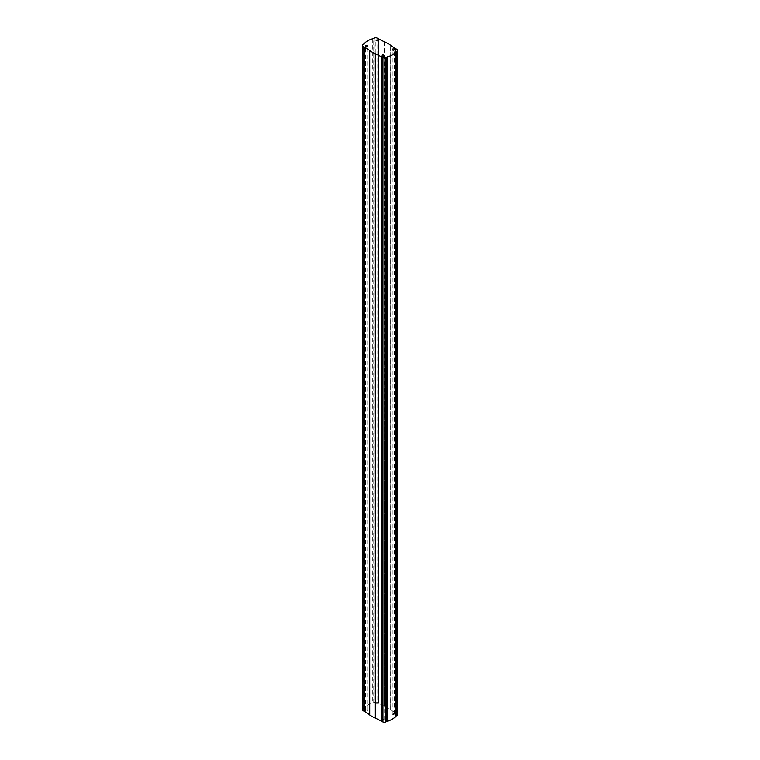 <?xml version="1.0" encoding="UTF-8"?>
<svg xmlns="http://www.w3.org/2000/svg" width="760" height="760" viewBox="0 0 760 760"><rect width="100%" height="100%" fill="white"/><g stroke="black" fill="none" stroke-linecap="round" stroke-linejoin="round"><path stroke-width="0.57" stroke-dasharray="3.8 2.85" d="M378.66 703.304L378.68 38.969L378.651 703.105A113.544 65.55 0 0 0 377.036 702.364A2.308 1.33 0 0 0 373.986 702.477L373.16 702.952A1.444 0.836 180 0 1 372.751 703.123A17.29 9.984 0 0 0 364.306 707.997L364.306 43.633M364.012 43.871L364.012 708.234A1.444 0.836 0 0 0 364.306 707.997M384.541 41.904L384.541 706.278A113.249 65.388 0 0 0 378.68 703.332M384.541 706.278L384.94 41.895M390.26 709.336L390.26 45.211L390.26 709.336A113.544 65.55 0 0 0 384.94 706.258M390.241 45.201L390.212 709.536A113.249 65.388 0 0 1 395.323 712.947L395.722 48.592M397.49 714.713A2.308 1.33 0 0 0 397.005 713.896A113.544 65.55 0 0 0 395.722 712.966M381.273 721.012A113.249 65.388 0 0 0 381.32 721.031L381.32 56.876M369.759 714.865L369.769 50.492M369.692 714.761A113.249 65.388 0 0 0 369.769 714.808L369.787 50.464M364.012 708.234L363.185 708.709A2.308 1.33 0 0 0 362.51 709.659M365.845 710.885A1.102 0.636 180 0 1 366.624 709.802A1.102 0.636 180 0 1 367.042 711.028A1.102 0.636 180 0 1 365.845 710.885M376.2 704.909A1.102 0.636 180 0 1 376.979 703.827A1.102 0.636 180 0 1 377.397 705.042A1.102 0.636 180 0 1 376.2 704.909M382.242 720.356A1.102 0.636 180 0 1 383.021 719.274A1.102 0.636 180 0 1 383.439 720.489A1.102 0.636 180 0 1 382.242 720.356M392.597 714.381A1.102 0.636 180 0 1 394.478 713.925A1.102 0.636 180 0 1 392.597 714.381M372.751 38.75L372.751 703.123M373.16 702.952L373.16 38.589M363.185 708.709L363.185 44.346M373.986 38.114L373.986 702.477M377.036 38L377.036 702.364M378.651 38.741L378.651 703.105M395.323 48.574L395.323 712.947M397.005 49.523L397.005 713.896M367.726 710.438L367.726 46.075M365.522 710.438L365.522 46.075M378.081 704.463L378.081 40.09M375.877 704.463L375.877 40.09M384.123 719.91L384.123 55.537M381.919 719.91L381.919 55.537M394.478 713.925L394.478 49.562M392.274 713.925L392.274 49.562M378.727 703.2L378.727 38.988M390.308 709.413L390.308 45.239"/><path stroke-width="1.14" d="M362.51 45.286A2.308 1.33 0 0 0 362.995 46.103L362.995 710.476A2.308 1.33 0 0 1 362.51 709.659L362.51 45.286A2.308 1.33 0 0 1 363.185 44.346L364.012 43.871A1.444 0.836 180 0 0 364.306 43.633A17.29 9.984 180 0 1 372.751 38.75A1.444 0.836 180 0 0 373.16 38.589L373.986 38.114A2.308 1.33 0 0 1 377.036 38A113.544 65.55 0 0 1 378.651 38.741L378.67 38.959A113.249 65.388 0 0 1 384.541 41.904L384.94 41.895A113.544 65.55 0 0 1 390.26 44.963L390.241 45.201M381.32 56.876L381.273 721.173L381.349 56.895A113.544 65.55 0 0 0 382.964 57.636A2.308 1.33 0 0 0 386.013 57.522L386.84 57.047A1.444 0.836 180 0 1 387.248 56.876A17.29 9.984 0 0 0 395.694 52.003A1.444 0.836 180 0 1 395.988 51.766L395.988 716.129L396.815 715.654A2.308 1.33 0 0 0 397.49 714.713L397.49 50.34A2.308 1.33 0 0 0 397.005 49.523A113.544 65.55 0 0 0 395.722 48.592L395.323 48.574A113.249 65.388 0 0 0 390.231 45.191L390.241 45.134M395.988 716.129A1.444 0.836 0 0 0 395.694 716.366L395.694 52.003M387.248 56.876L387.248 721.25A17.29 9.984 0 0 0 395.694 716.366M387.248 721.25A1.444 0.836 0 0 0 386.84 721.411L386.84 57.047M381.273 721.173L381.349 721.259A113.544 65.55 0 0 0 382.964 722A2.308 1.33 0 0 0 386.013 721.886L386.84 721.411M375.459 718.095L375.354 53.722L375.459 718.095A113.249 65.388 0 0 0 381.273 721.012M369.74 714.875L369.74 715.036A113.544 65.55 0 0 0 375.06 718.105L375.06 53.741A113.544 65.55 0 0 1 369.74 50.663L369.787 50.464A113.249 65.388 0 0 1 364.676 47.053L364.676 711.426A113.249 65.388 0 0 0 369.692 714.761M364.676 711.426L364.277 47.034A113.544 65.55 0 0 1 362.995 46.103M362.995 710.476A113.544 65.55 0 0 0 364.277 711.408L364.676 47.053M375.459 53.722A113.249 65.388 0 0 0 381.32 56.667L381.32 56.667M395.988 51.766L396.815 51.291A2.308 1.33 0 0 0 397.49 50.34M365.845 46.521A1.102 0.636 180 0 1 366.624 45.438A1.102 0.636 180 0 1 367.042 46.654A1.102 0.636 180 0 1 365.845 46.521M376.2 40.546A1.102 0.636 180 0 1 378.081 40.09A1.102 0.636 180 0 1 376.2 40.546M382.242 55.983A1.102 0.636 180 0 1 383.021 54.9A1.102 0.636 180 0 1 383.439 56.126A1.102 0.636 180 0 1 382.242 55.983M392.597 50.008A1.102 0.636 180 0 1 393.376 48.925A1.102 0.636 180 0 1 393.794 50.15A1.102 0.636 180 0 1 392.597 50.008M396.815 51.291L396.815 715.654M386.013 57.522L386.013 721.886M382.964 57.636L382.964 722M381.349 56.895L381.349 721.259M375.06 718.105L375.06 53.741M369.74 50.663L369.74 715.036M364.277 711.408L364.277 47.034M369.692 714.951L369.692 50.587"/></g></svg>
